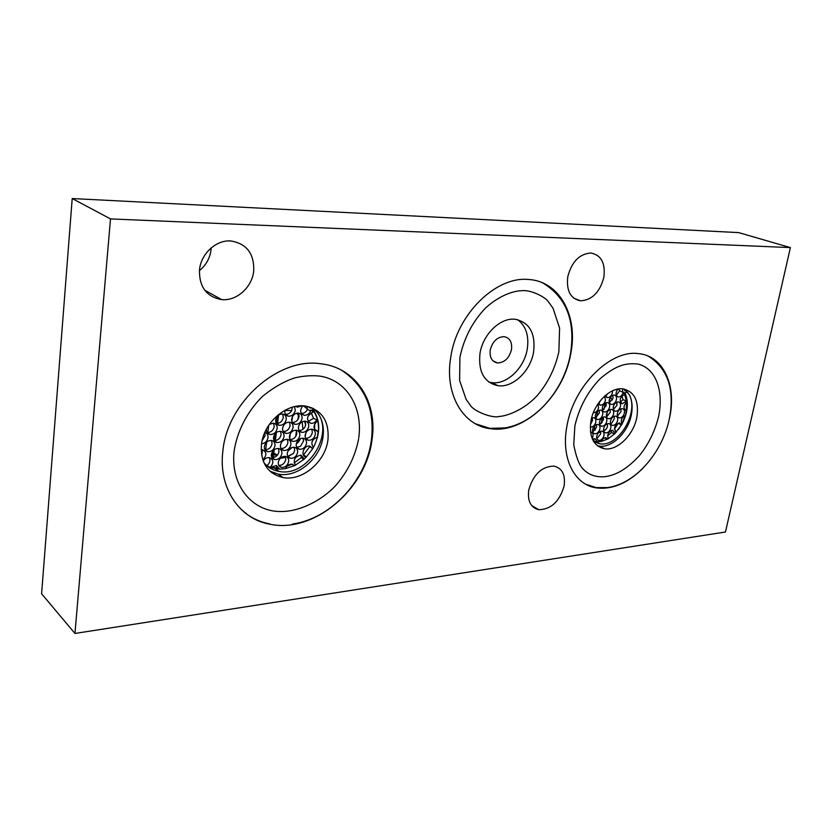 <?xml version="1.0" encoding="UTF-8"?>
<svg xmlns="http://www.w3.org/2000/svg" width="832" height="832" viewBox="0 0 832 832"><rect width="100%" height="100%" fill="white"/><g stroke="black" fill="none" stroke-linecap="round" stroke-linejoin="round"><path stroke-width="1.25" d="M790.4 247.593L738.66 232.606L72.207 198.546L41.6 593.778L74.953 633.454L725.462 532.002L790.4 247.593L110.5 218.91L74.953 633.454M199.42 270.629C206.097 265.158 209.986 258.128 211.078 249.527L211.214 247.874M72.207 198.546L110.5 218.91M371.935 440.211C378.082 402.47 356.231 367.38 320.57 363.75C278.741 357.188 227.157 402.074 222.841 451.308C218.234 488.124 239.554 519.043 269.994 524.233C313.976 533.614 365.934 489.216 371.935 440.211M669.531 418.049C676.842 385.538 663.374 355.555 638.269 353.59C610.324 349.606 573.685 385.913 567.008 425.682C560.57 458.058 574.454 485.191 596.773 487.947C612.955 489.705 628.659 482.81 643.874 467.251M570.762 353.652C578.334 316.42 559.832 281.154 528.632 279.51C496.08 275.933 456.758 314.309 450.746 357.219C444.35 394.295 463.133 425.807 490.464 428.688C524.285 433.971 563.586 396.271 570.762 353.652M603.855 277.368C605.582 263.172 601.234 255.05 590.834 253.001C579.394 253.906 571.709 261.81 567.778 276.713C566.228 290.763 570.502 298.802 580.59 300.81C592.093 300.061 599.851 292.24 603.855 277.368M564.096 486.034C565.625 474.833 562.245 468.187 553.946 466.097C541.684 466.45 533.291 474.417 528.757 489.986C527.374 501.051 530.691 507.614 538.73 509.683C551.065 509.454 559.52 501.571 564.096 486.034M253.718 270.982C254.311 253.698 246.73 243.693 230.942 240.968C216.237 239.668 200.845 253.739 199.482 269.994C199.16 286.967 206.544 296.837 221.614 299.603C236.6 301.278 252.148 287.279 253.718 270.982M371.894 435.812C374.15 406.411 364.312 384.686 342.368 370.646M244.816 512.668C252.075 518.346 260.302 522.07 269.485 523.827L269.994 524.233M261.446 444.579C260.426 462.758 267.623 473.751 283.015 477.558C302.349 481.426 325.499 461.656 327.954 439.764C329.358 421.096 321.88 409.864 305.531 406.078C286.634 402.782 263.567 422.646 261.446 444.579M269.984 471.203L278.283 474.136C297.575 478.015 320.632 458.38 323.045 436.592C324.21 427.253 322.338 419.266 317.429 412.651L313.196 408.335M307.133 406.349C306.914 408.637 307.767 410.02 309.712 410.478L314.579 409.521M263.193 460.959C264.846 458.505 266.916 457.392 269.412 457.631C273.645 459.649 273.936 462.894 270.275 467.355L266.77 465.639M270.275 467.355L276.37 465.494L279.718 469.154L271.045 467.636M279.718 469.154L285.449 468.655C286.926 465.483 289.151 463.986 292.126 464.173L294.58 465.639L285.459 468.624M294.58 465.639L295.412 465.223C292.895 459.846 294.746 456.477 300.966 455.114L304.304 459.025L295.381 465.202M304.304 459.025L306.186 457.09C299.936 456.352 303.68 444.85 309.774 446.098L312.811 448.583L306.259 457.08M312.811 448.583L313.446 447.481C310.492 443.009 311.802 439.556 317.377 437.112L318.146 431.371L317.377 431.319C312.988 428.99 312.915 425.599 317.179 421.138L316.826 419.869C315.297 422.375 313.29 423.54 310.825 423.363C305.781 419.515 306.519 415.792 313.061 412.183L311.532 410.249M313.04 409.5C320.497 420.586 320.622 433.233 313.404 447.45L313.394 447.439M317.429 412.651C334.745 434.585 306.758 477.547 278.959 471.39C272.823 470.298 267.79 467.366 263.869 462.613M303.41 405.87L307.653 409.188M311.75 407.701L310.398 408.138L309.254 406.858M274.758 473.273L271.7 472.659M272.074 472.254L270.847 471.973M277.742 471.151L278.637 471.162M317.387 437.694L318.198 433.451C319.332 424.195 317.481 416.27 312.614 409.677M272.771 453.939L273.572 453.565M301.735 405.818L297.482 407.16L295.62 406.401M310.773 410.457C309.462 413.795 307.268 415.407 304.19 415.314C300.071 413.535 299.593 410.374 302.765 405.839M261.154 449.634L262.382 449.675C266.864 451.963 266.999 455.364 262.808 459.867M269.37 424.351L273.562 423.166C276.13 423.779 277.326 425.558 277.15 428.501C276.151 432.526 273.79 434.522 270.067 434.502C267.519 433.888 266.334 432.12 266.5 429.187L266.542 428.927M264.358 446.493C265.377 442.447 267.748 440.44 271.482 440.461C273.998 441.074 275.163 442.822 274.986 445.702C273.967 449.748 271.596 451.755 267.852 451.714C265.356 451.1 264.191 449.353 264.358 446.493M294.518 406.63L295.298 410.28C294.32 414.242 292.022 416.229 288.392 416.229C285.823 415.626 284.627 413.837 284.804 410.862L284.898 410.301M282.599 428.147C283.598 424.164 285.906 422.178 289.557 422.178C292.094 422.781 293.27 424.549 293.082 427.471C292.084 431.454 289.754 433.441 286.104 433.42C283.598 432.827 282.422 431.059 282.599 428.147M280.426 445.307C281.434 441.303 283.764 439.317 287.435 439.338C289.91 439.941 291.065 441.678 290.878 444.538C289.858 448.542 287.518 450.528 283.847 450.497C281.382 449.883 280.249 448.157 280.426 445.307M278.262 462.332C279.282 458.318 281.642 456.331 285.324 456.362C287.747 456.966 288.87 458.671 288.683 461.479C287.654 465.494 285.293 467.48 281.601 467.438C279.198 466.825 278.086 465.13 278.262 462.332M298.438 427.128C299.426 423.186 301.704 421.21 305.282 421.21C307.788 421.803 308.932 423.55 308.734 426.462C307.746 430.404 305.458 432.37 301.87 432.359C299.395 431.766 298.251 430.03 298.438 427.128M296.223 444.142C297.222 440.19 299.52 438.214 303.118 438.225C305.562 438.818 306.696 440.544 306.498 443.394C305.49 447.346 303.181 449.322 299.572 449.29C297.149 448.698 296.036 446.982 296.223 444.142M264.815 432.453C267.134 433.202 268.206 434.949 268.018 437.674C267.176 441.355 265.023 443.383 261.55 443.768M275.673 420.004C276.65 416.01 278.98 414.014 282.641 414.014C285.23 414.617 286.426 416.406 286.25 419.37C285.262 423.363 282.922 425.35 279.25 425.35C276.692 424.736 275.496 422.958 275.673 420.004M273.51 437.299C274.508 433.285 276.848 431.288 280.54 431.298C283.067 431.912 284.242 433.659 284.055 436.571C283.046 440.586 280.696 442.572 277.004 442.551C274.498 441.938 273.333 440.19 273.51 437.299M271.357 454.459C272.376 450.434 274.737 448.427 278.439 448.458C280.914 449.072 282.058 450.798 281.882 453.638C280.852 457.673 278.481 459.67 274.768 459.618C272.314 459.014 271.18 457.288 271.357 454.459M291.658 419.047C292.646 415.095 294.934 413.109 298.532 413.098C301.08 413.691 302.255 415.47 302.058 418.423C301.07 422.375 298.782 424.351 295.173 424.341C292.646 423.748 291.481 421.98 291.658 419.047M289.453 436.197C290.451 432.224 292.76 430.238 296.379 430.248C298.865 430.851 300.019 432.588 299.822 435.479C298.823 439.452 296.504 441.428 292.885 441.407C290.41 440.804 289.266 439.067 289.453 436.197M287.258 453.222C288.278 449.228 290.597 447.252 294.237 447.273C296.681 447.876 297.804 449.582 297.606 452.41C296.587 456.404 294.258 458.38 290.607 458.338C288.194 457.746 287.082 456.04 287.258 453.222M305.136 435.115C306.134 431.184 308.402 429.218 311.958 429.218C314.413 429.801 315.536 431.538 315.338 434.408C314.34 438.339 312.062 440.294 308.495 440.284C306.062 439.702 304.949 437.975 305.136 435.115M307.996 421.47L313.581 418.382L311.178 412.745M314.59 429.416L314.694 423.935M311.948 442.062L312.406 440.887M303.41 455.104L309.826 446.555L312.666 448.739M294.102 463.008L301.371 457.506L303.659 459.545M286.874 466.305L292.011 464.152L294.112 465.826M271.346 467.324L276.869 467.938L277.898 469.05M299.104 416.406L296.806 413.171M288.038 450.84L292.302 447.377M272.626 455.083L277.555 454.979M272.615 455.135L271.326 455.645M302.214 421.772L302.91 429.302M300.633 438.506C298.927 441.657 297.492 443.373 296.296 443.664M284.866 410.436L291.678 410.54C290.17 413.213 288.101 414.471 285.47 414.315L288.392 416.229M297.939 413.057L298.698 413.577L299.083 416.51C298.126 420.41 295.859 422.375 292.292 422.427M304.522 421.158L305.677 425.027C304.543 428.626 302.328 430.425 299.031 430.435M305.895 432.775L305.126 436.613M302.983 438.204L303.576 440.929L300.498 446.306L296.754 447.314M294.143 447.252L294.674 450.403L293.519 453.388L287.778 456.321M285.262 456.352L285.657 457.382L280.186 458.37M278.418 448.458L278.97 451.61C278.314 454.792 276.484 456.778 273.489 457.558L271.554 456.82M271.502 440.471L272.085 443.695C271.076 447.72 268.694 449.717 264.961 449.675L264.919 449.665M282.63 414.003L283.306 417.435C282.318 421.418 279.989 423.405 276.328 423.394L279.25 425.35M273.593 423.176L274.227 426.535C273.239 430.55 270.878 432.536 267.166 432.515L267.114 432.505M264.69 432.744L265.117 435.677L262.142 440.586M289.494 422.167L290.129 425.526C289.151 429.478 286.842 431.454 283.213 431.465M287.373 439.327L287.945 442.541C286.946 446.514 284.617 448.49 280.966 448.479M280.519 431.298L281.122 434.585C280.124 438.589 277.784 440.575 274.092 440.544L277.004 442.551M296.275 430.238L296.868 433.514C295.89 437.434 293.613 439.41 290.025 439.431M273.489 457.558L271.877 457.569L274.768 459.618M285.657 457.382L285.771 459.43C284.762 463.414 282.422 465.39 278.751 465.379L281.601 467.438M293.519 453.388L288.35 456.373M303.576 440.929L300.498 446.306M311.782 429.187L312.354 432.463C311.407 436.301 309.182 438.256 305.687 438.35M305.146 421.19L305.677 425.027M292.365 407.191L291.678 410.54M277.066 455.042L275.09 453.648L272.75 454.074M273.177 456.206L272.428 456.217M292.032 447.45L288.163 450.757M272.854 453.253L274.019 453.866M262.444 449.686L261.778 455.946M269.433 457.642C270.608 460.626 269.755 463.31 266.854 465.691M276.338 465.494L276.869 467.938M300.82 455.094L301.371 457.506M306.54 456.778L303.711 455.125M318.146 431.371L314.829 429.437M316.826 419.869L313.581 418.382M307.58 409.136C306.197 412.069 304.117 413.504 301.33 413.421M667.992 380.141C664.258 368.67 657.696 360.682 648.326 356.169L647.462 355.794M585.79 484.234L596.201 487.635L607.537 487.583C635.804 483.86 662.501 452.078 669.354 418.818C674.898 389.459 667.888 368.576 648.326 356.169M590.98 420.711C588.858 436.717 593.372 446.077 604.521 448.781C617.313 450.965 633.578 435.001 636.823 417.383C639.215 401.138 634.598 391.633 622.981 388.877C610.376 386.932 594.048 403.01 590.98 420.711M597.334 445.702L599.134 446.066C611.926 448.261 628.139 432.38 631.353 414.846C632.85 407.025 632.164 400.317 629.294 394.742L624.489 389.126M622.846 388.866C622.253 391.102 622.731 392.444 624.27 392.881L627.567 392.101M592.53 439.39L595.005 438.662L597.241 441.813L593.486 441.22M597.241 441.813L601.214 441.47C602.389 438.942 603.959 437.705 605.935 437.746L607.724 439.046L601.224 441.438M607.724 439.046L608.327 438.714C606.975 434.346 608.442 431.517 612.726 430.248L614.921 433.607L608.296 438.682M614.921 433.607L622.097 424.008C620.402 420.233 621.566 417.342 625.591 415.345L626.205 410.519C623.168 408.647 623.324 405.798 626.662 401.95L626.506 400.889L622.284 403.79C618.894 400.65 619.632 397.53 624.489 394.42L623.428 392.538M624.998 392.829C628.93 402.106 627.942 412.495 622.066 423.977M629.294 394.742C639.215 412.651 618.301 447.46 599.747 443.768L593.59 441.386M618.301 389.012L619.965 390.946L623.324 392.454M625.966 390.343L624.853 390.915L624.26 389.074M598.021 443.425L598.842 443.31M618.602 429.322L621.265 425.038M621.91 423.81L625.186 415.428M626.267 410.405L626.579 402.012M626.465 400.868L624.135 392.86M616.803 389.303L614.224 390.104M623.21 392.402C622.222 395.387 620.589 396.916 618.322 396.989C615.482 395.616 615.316 392.985 617.833 389.095M616.439 432.016C613.267 428.272 614.286 425.194 619.486 422.781L621.577 424.934M590.491 431.974L590.845 431.995C593.289 432.91 593.726 435.105 592.176 438.578M597.865 404.03L598.593 407.742C597.657 410.966 595.962 412.63 593.476 412.724L593.341 412.703M591.573 418.111L593.59 417.654C595.4 418.101 596.138 419.578 595.795 422.115C594.849 425.339 593.143 427.003 590.658 427.097L590.273 427.014M612.498 390.822L612.425 392.683C611.499 395.866 609.825 397.519 607.402 397.623L605.228 395.585M602.347 407.503C603.273 404.3 604.958 402.657 607.391 402.542C609.211 402.979 609.939 404.477 609.596 407.035C608.67 410.228 606.986 411.882 604.542 411.975C602.732 411.549 602.004 410.051 602.347 407.503M599.55 421.834C600.475 418.631 602.17 416.978 604.614 416.874C606.403 417.31 607.131 418.787 606.778 421.304C605.842 424.507 604.157 426.161 601.702 426.254C599.924 425.818 599.206 424.341 599.55 421.834M596.762 436.072C597.698 432.858 599.404 431.205 601.858 431.111C603.626 431.548 604.334 433.004 603.98 435.479C603.044 438.693 601.338 440.346 598.874 440.43C597.126 440.003 596.419 438.547 596.762 436.072M613.298 406.796C614.224 403.624 615.888 401.981 618.28 401.877C620.079 402.303 620.797 403.79 620.443 406.338C619.518 409.51 617.854 411.143 615.451 411.247C613.662 410.821 612.955 409.334 613.298 406.796M610.48 421.034C611.416 417.851 613.08 416.208 615.493 416.104C617.261 416.541 617.968 418.007 617.614 420.503C616.689 423.686 615.014 425.318 612.591 425.422C610.844 424.986 610.137 423.53 610.48 421.034M604.531 396.209L605.519 400.202C604.594 403.406 602.909 405.059 600.454 405.163L598.354 403.322M595.421 415.064C596.346 411.85 598.042 410.186 600.506 410.082C602.316 410.519 603.054 412.017 602.701 414.554C601.775 417.768 600.08 419.432 597.615 419.526C595.806 419.089 595.078 417.602 595.421 415.064M592.634 429.395C593.57 426.171 595.275 424.518 597.75 424.424C599.529 424.861 600.257 426.327 599.903 428.834C598.967 432.058 597.262 433.711 594.786 433.794C593.008 433.358 592.29 431.891 592.634 429.395M609.253 399.974C610.178 396.791 611.842 395.148 614.255 395.034C616.075 395.47 616.803 396.968 616.45 399.537C615.534 402.719 613.86 404.362 611.447 404.466C609.638 404.04 608.91 402.542 609.253 399.974M606.434 414.305C607.36 411.112 609.045 409.469 611.468 409.365C613.257 409.791 613.974 411.278 613.621 413.806C612.695 416.988 611.021 418.631 608.587 418.735C606.809 418.298 606.091 416.822 606.434 414.305M603.637 428.542C604.573 425.339 606.258 423.696 608.691 423.592C610.459 424.029 611.166 425.485 610.813 427.981C609.877 431.174 608.192 432.817 605.748 432.91C604.001 432.484 603.294 431.018 603.637 428.542M617.302 413.546C618.228 410.384 619.882 408.751 622.274 408.647C624.042 409.074 624.749 410.54 624.395 413.057C623.47 416.218 621.806 417.851 619.414 417.955C617.656 417.529 616.959 416.062 617.302 413.546M616.294 395.283L619.59 390.853M620.277 402.074L622.95 399.703L622.003 395.762M614.38 429.198L618.238 423.301L621.421 425.11M607.578 435.937L611.582 432.422L614.307 434.148M603.346 438.578L604.625 437.892L607.11 439.338M593.278 440.846L594.402 441.449M612.394 399.974L610.459 397.197M592.53 430.269L595.379 429.998M613.558 405.86L613.257 408.845M612.758 395.273L613.101 398.008L609.419 402.761M616.554 402.21L617.001 405.194L613.444 409.521M614.162 416.27L614.349 418.517L611.822 422.989L610.605 423.665M607.37 423.748L607.495 426.369L606.476 428.865L603.647 430.799M600.558 431.257L600.756 432.12L598.426 432.723M592.322 417.789L592.478 420.503L590.46 424.216M596.461 424.549L596.596 427.211L592.758 432.037M608.317 393.203L605.353 395.928M602.191 398.528L598.395 403.458M606.091 402.698L606.247 405.475L602.503 410.259M603.314 417.019L603.46 419.702L599.685 424.497M599.217 410.228L599.373 412.974L595.577 417.789M610.147 409.521L610.282 412.235L606.57 416.998M600.756 432.12L600.683 433.846L596.877 438.651M606.476 428.865L603.751 431.142M614.349 418.517L611.822 422.989M620.922 408.824L621.046 411.497L617.427 416.208M616.949 402.043L617.001 405.194M602.202 422.542L601.474 422.188M593.715 438.786L593.913 440.877M611.395 430.404L611.582 432.422M616.533 431.85L615.025 431.111M626.558 410.54L624.718 409.687M626.506 400.889L622.95 399.703M569.993 319.571C565.906 301.922 556.806 289.702 542.693 282.901L540.925 282.162M475.478 423.779L489.892 428.376L505.242 427.898C536.328 422.583 564.044 389.511 570.409 354.286C575.713 321.048 566.467 297.263 542.693 282.901M479.981 353.506C478.182 371.946 484.203 382.689 498.056 385.726C512.99 387.899 530.556 371.051 533.593 352.009C535.725 333.247 529.537 322.327 515.029 319.249C500.344 317.418 482.778 334.402 479.981 353.506M488.779 382.044L491.847 382.647C506.761 384.842 524.254 368.108 527.249 349.149C529.204 335.816 525.99 325.978 517.598 319.644M511.503 349.565C512.294 342.17 509.85 337.865 504.161 336.648C497.141 336.97 492.492 341.463 490.214 350.126C489.476 357.458 491.889 361.743 497.474 362.96C504.514 362.679 509.194 358.218 511.503 349.565M268.715 425.308L267.81 432.567M266.625 442.156L265.689 449.738M278.574 415.137L277.534 423.415M276.401 432.453L275.382 440.565M274.238 449.623L273.728 453.669M284.95 410.426L284.752 411.913M282.828 427.086L282.558 429.198M280.644 444.257L280.384 446.347M292.5 416.541L291.866 421.47M290.285 433.711L289.65 438.599M298.459 415.428L297.929 419.515M296.483 430.633L295.724 436.509M626.86 391.986L627.806 392.402M599.612 401.586L599.342 403.01M597.771 411.039L596.554 417.321M594.984 425.381L594.079 429.998M610.168 397.634L609.263 402.262M607.35 411.965L606.445 416.572M341.546 370.188C365.3 386.142 375.201 409.729 371.28 440.95C365.82 480.532 331.219 518.669 292.292 524.087M358.571 439.14C355.191 456.508 347.433 472.129 335.296 486.013C318.438 503.454 296.223 511.805 281.07 511.503C253.334 512.138 230.162 486.606 234.125 451.09C237.182 430.903 247.489 411.154 262.683 396.23C273.78 387.286 284.575 381.139 295.09 377.79C303.753 375.825 312 375.263 319.831 376.095C346.622 380.13 363.137 407.274 358.717 438.121M246.386 513.646L241.446 509.704M278.283 474.136L283.015 477.558M275.267 468.728L278.959 471.39M310.398 408.138L309.504 407.576M272.438 455.686L274.622 457.236M267.852 451.714L264.961 449.675M290.607 458.338L287.82 456.394M299.572 449.29L296.816 447.418M308.495 440.284L305.77 438.485M301.87 432.359L299.094 430.529M295.173 424.341L292.334 422.49M270.067 434.502L267.166 432.515M272.553 455.645L273.187 450.58M274.446 440.586L275.35 433.399M276.598 423.426L277.524 416.083M286.104 433.42L283.234 431.496M283.847 450.497L280.987 448.521M292.885 441.407L290.066 439.504M306.186 457.09L303.482 455.239M317.377 431.319L314.694 429.582M310.825 423.363L308.079 421.606M304.19 415.314L301.392 413.525M297.482 407.16L296.14 406.307M574.881 425.849C579.166 407.503 587.59 391.789 600.142 378.716C616.533 364.801 625.893 362.939 637.946 364.01C656.75 368.763 663.541 391.841 658.684 416.114C655.127 430.903 648.627 444.184 639.174 455.936C624.811 471.182 614.64 474.958 606.164 476.518C596.7 477.755 588.9 475.155 582.764 468.728C579.072 464.734 576.056 456.726 573.737 444.683L574.881 425.849M599.134 446.066L604.521 448.781M595.535 441.646L599.747 443.768M594.786 433.794L593.434 433.129M598.874 440.43L597.542 439.764M605.748 432.91L604.438 432.266M612.591 425.422L611.302 424.798M619.414 417.955L618.145 417.352M615.451 411.247L614.162 410.644M611.447 404.466L610.137 403.863M607.402 397.623L606.081 397.01M600.454 405.163L599.113 404.529M591.521 422.906L592.436 418.163M601.182 423.634L602.399 417.466M603.98 409.417L605.207 403.125M606.778 395.106L606.965 394.181M604.542 411.975L603.21 411.351M601.702 426.254L600.371 425.599M597.615 419.526L596.263 418.87M608.587 418.735L607.277 418.111M616.418 431.964L615.285 431.423M626.205 410.519L624.957 409.937M622.284 403.79L621.015 403.208M618.322 396.989L617.032 396.396M596.201 487.635L596.773 487.947M558.771 352.165C555.152 368.295 548.111 382.595 537.659 395.065C523.661 410.623 505.762 416.302 498.784 416.489C493.085 418.517 473.834 411.622 470.194 405.08L466.17 399.495L459.638 380.598L459.888 357.542C463.892 338.187 472.514 321.599 485.753 307.788C501.686 293.582 515.809 290.763 521.851 290.722C530.358 289.494 545.511 296.92 548.548 301.985L553.03 308.194L559.603 328.141L558.865 351.624M491.847 382.647L498.056 385.726M492.918 360.797L497.474 362.96M489.892 428.376L490.464 428.688M573.758 298.168L580.59 300.81M531.627 505.513L538.73 509.683M204.662 290.129L221.614 299.603"/></g></svg>

